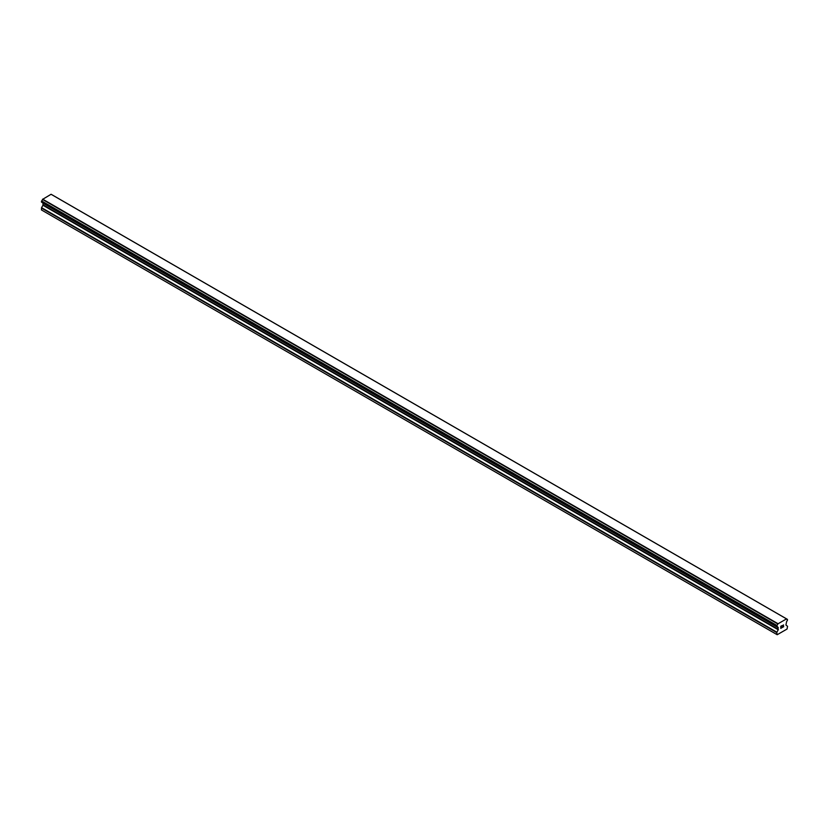 <?xml version="1.0" encoding="UTF-8"?>
<svg xmlns="http://www.w3.org/2000/svg" width="829" height="829" viewBox="0 0 829 829"><rect width="100%" height="100%" fill="white"/><g stroke="black" fill="none" stroke-linecap="round" stroke-linejoin="round"><path stroke-width="1.24" d="M780.908 626.361L780.908 627.19L781.83 625.822L780.908 626.361M780.908 627.335L780.908 628.164L780.897 627.335M780.908 628.164L781.83 627.626L780.897 628.164M780.783 628.372L781.83 627.771L780.783 628.382L780.783 626.289L781.83 625.677M782.555 625.791L783.519 624.911M783.519 625.522L783.27 626.061L783.519 625.522M783.27 626.061L782.7 627.128L783.26 626.061M782.7 627.128L783.695 626.558L782.7 627.128M782.441 627.418L783.695 626.693L782.452 627.418L783.488 625.325L782.752 625.377L783.488 625.139M776.897 626.651A1.482 0.86 -60 0 1 777.478 626.651A1.482 0.86 -60 0 1 777.778 627.159L776.783 626.651L776.897 625.46A1.482 0.86 -60 0 0 777.778 623.936L786.503 618.9A1.482 0.86 -60 0 0 786.794 619.398A1.482 0.86 -60 0 0 787.384 619.408L787.384 620.589A1.482 0.86 -60 0 0 786.503 622.123L785.923 625.004L787.55 626.309L787.073 629.024L777.208 634.724L776.732 632.558L778.234 629.76L42.963 205.25L41.564 207.675L41.45 209.944L777.208 634.724M778.234 629.76L777.778 627.159M42.994 203.032L42.963 205.25M42.507 202.711L777.809 627.273L42.559 202.773M776.783 626.641L41.502 202.141L41.616 200.95A1.482 0.86 -60 0 0 42.497 199.426L51.077 194.276L786.358 618.786M52.206 194.898L787.488 619.408L52.144 194.888M777.923 623.657L42.642 199.147M777.861 623.76L42.58 199.25M777.778 623.936L42.497 199.426M776.783 626.651L41.512 202.141L776.783 626.651M776.732 634.454L41.45 209.944M787.384 619.408L786.503 618.9M776.897 625.46L41.616 200.95M776.794 625.574L41.512 201.074L776.783 625.594M776.732 625.781L41.45 201.271M776.732 626.517L41.45 202.017M778.348 627.76L43.077 203.25M778.348 629.387L43.077 204.877M776.835 632.185L41.564 207.675M776.732 632.558L41.45 208.048M786.452 618.828L51.18 194.318"/></g></svg>
